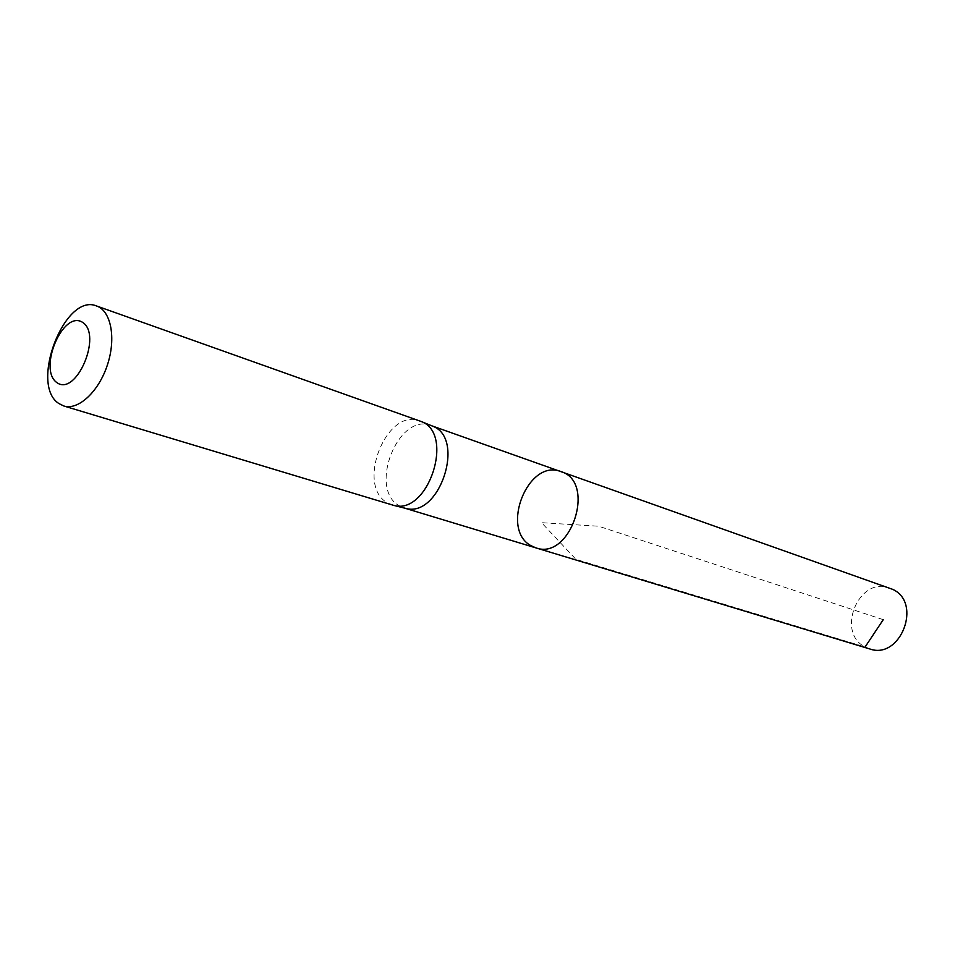 <?xml version="1.0" encoding="UTF-8"?>
<svg xmlns="http://www.w3.org/2000/svg" width="955" height="955" viewBox="0 0 955 955"><rect width="100%" height="100%" fill="white"/><g stroke="black" fill="none" stroke-linecap="round" stroke-linejoin="round"><path stroke-width="0.72" stroke-dasharray="4.78 3.58" d="M431.553 425.727L431.123 425.572C398.366 411.951 367.962 488.602 399.178 505.732L404.514 508.096M535.922 547.884L531.04 545.711C499.775 529.142 528.318 458.137 560.967 471.591M392.242 504.992L387.241 502.712C355.618 485.283 386.644 407.093 419.83 420.952M869.73 648.934L865.111 646.977C835.41 632.329 858.975 575.638 889.702 588.077M883.256 619.664L598.678 526.229L541.533 522.683L575.889 559.308L865.111 646.977"/><path stroke-width="1.43" d="M404.514 508.096L405.493 508.335C439.575 518.589 466.016 438.058 432.496 426.121L431.553 425.727M560.967 471.591C596.696 481.845 570.78 560.788 535.922 547.884L531.04 545.711C499.775 529.142 528.318 458.137 560.967 471.591C596.696 481.845 570.78 560.788 535.922 547.884L869.73 648.934C900.446 660.156 922.626 602.844 892.71 589.378L431.457 425.691M96.622 305.994L421.179 421.489C455.153 433.582 428.174 515.76 393.651 505.362L63.794 405.982L59.019 403.619C29.044 385.187 64.677 292.266 96.622 305.994C111.031 310.829 116.295 338.201 107.414 364.917C98.723 391.705 78.25 410.626 63.794 405.982M56.966 382.669C37.675 369.597 62.887 309.671 82.488 322.289C102.71 334.668 76.34 396.767 56.966 382.669M865.111 646.977L883.256 619.664M404.407 508.06L535.922 547.884M432.496 426.121L421.179 421.489M405.493 508.335L393.651 505.362"/></g></svg>
